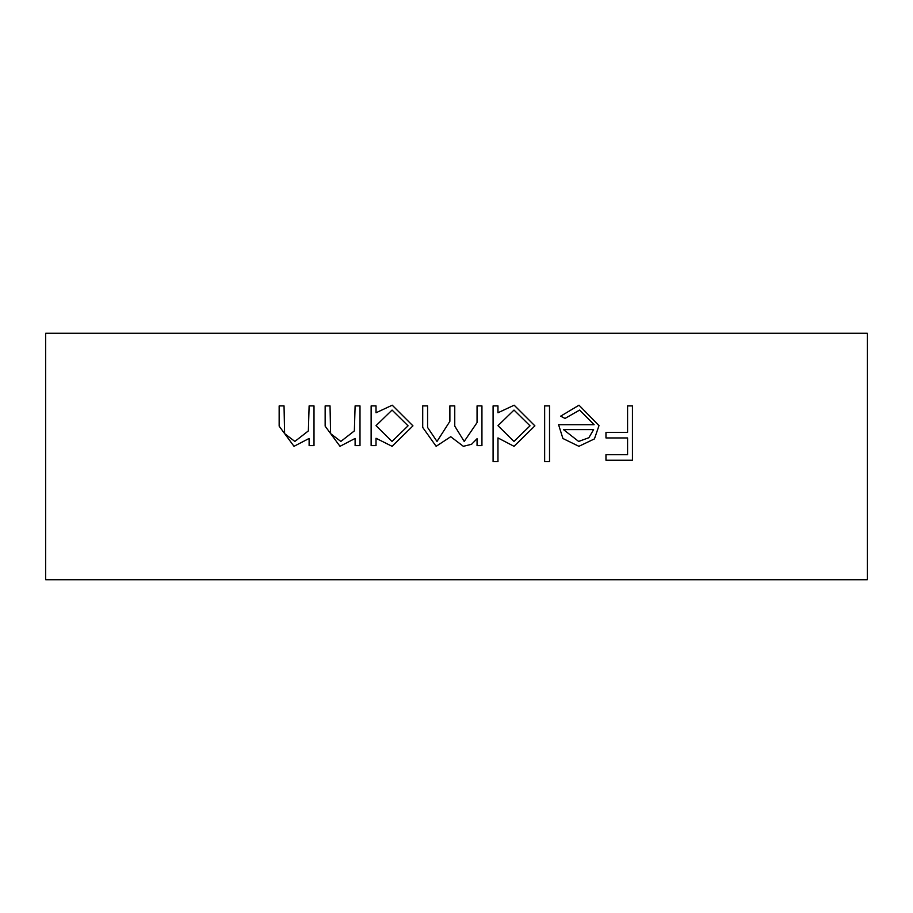<?xml version="1.0" encoding="UTF-8"?>
<svg xmlns="http://www.w3.org/2000/svg" width="913" height="913" viewBox="0 0 913 913"><rect width="100%" height="100%" fill="white"/><g stroke="black" fill="none" stroke-linecap="round" stroke-linejoin="round"><path stroke-width="1.37" d="M359.996 405.897L359.996 445.612L355.111 445.612L355.111 438.445L340.001 446.309L325.154 426.177L325.154 405.897L330.027 405.897L330.609 433.618L340.846 441.436L354.358 430.913L355.111 405.897L359.996 405.897M481.938 405.897L481.938 445.612L477.054 445.612L477.054 438.708L471.542 444.3L463.359 446.309L450.714 436.722L436.152 446.309L422.708 427.41L422.708 405.897L427.581 405.897L427.581 427.432L436.996 441.436L449.881 421.338L449.881 405.897L454.754 405.897L454.754 426.086L464.203 441.436L477.054 422.605L477.054 405.897L481.938 405.897M549.523 405.897L549.523 461.636L544.65 461.636L544.65 405.897L549.523 405.897M632.447 405.897L632.447 460.243L605.97 460.243L605.97 454.674L627.573 454.674L627.573 437.943L605.97 437.943L605.97 432.374L627.573 432.374L627.573 405.897L632.447 405.897M867.35 333.245L45.65 333.245L45.65 579.755L867.35 579.755L867.35 333.245M579.629 410.074L565.01 418.439L560.673 416.157L579.025 405.201L598.996 425.641L594.431 438.902L578.899 446.309L562.91 438.491L558.585 424.705L594.123 424.705L579.629 410.074M497.962 461.636L493.088 461.636L493.088 405.897L497.962 405.897L497.962 412.767L514.179 405.201L534.892 425.857L514.03 446.309L497.962 437.92L497.962 461.636M376.019 445.612L371.135 445.612L371.135 405.897L376.019 405.897L376.019 412.767L392.236 405.201L412.95 425.857L392.088 446.309L376.019 438.263L376.019 445.612M314.004 405.897L314.004 445.612L309.119 445.612L309.119 438.445L294.009 446.309L279.161 426.177L279.161 405.897L284.034 405.897L284.616 433.618L294.865 441.436L308.366 430.913L309.119 405.897L314.004 405.897M593.61 429.589L563.458 429.589L578.648 441.436L588.885 437.704L593.61 429.589M497.962 425.663L513.962 441.436L530.019 425.812L514.008 410.074L497.962 425.663M376.019 425.663L392.019 441.436L408.065 425.812L392.065 410.074L376.019 425.663"/></g></svg>
